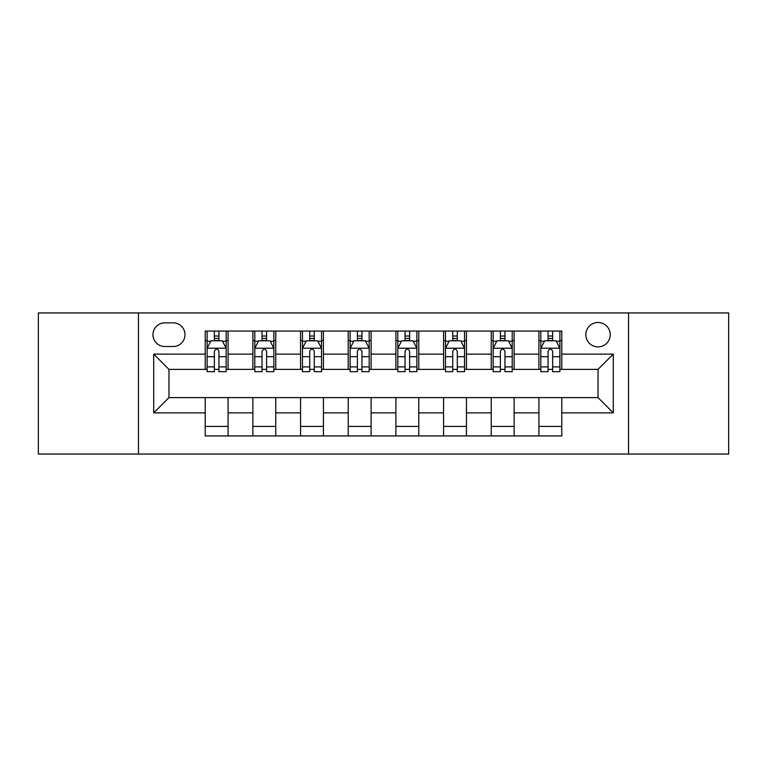 <?xml version="1.0" encoding="UTF-8"?>
<svg xmlns="http://www.w3.org/2000/svg" width="767" height="767" viewBox="0 0 767 767"><rect width="100%" height="100%" fill="white"/><g stroke="black" fill="none" stroke-linecap="round" stroke-linejoin="round"><path stroke-width="1.15" d="M598.03 322.476A12.205 12.205 0 0 0 585.825 334.68A12.205 12.205 0 0 0 598.03 346.885A12.205 12.205 0 0 0 610.235 334.68A12.205 12.205 0 0 0 598.03 322.476M628.537 454.054L728.65 454.054L728.65 312.946L628.537 312.946L628.537 454.054L138.463 454.054L138.463 312.946L38.35 312.946L38.35 454.054L138.463 454.054M164.78 346.502L173.169 346.502A11.821 11.821 0 0 0 184.991 334.68A11.821 11.821 0 0 0 173.169 322.859L164.78 322.859A11.821 11.821 0 0 0 152.959 334.68A11.821 11.821 0 0 0 164.78 346.502M628.537 312.946L138.463 312.946M205.201 412.867L153.716 412.867L153.716 354.133L205.201 354.133L205.201 369.387L168.97 369.387L168.97 397.613L205.201 397.613L205.201 435.944L561.799 435.944L561.799 397.613L598.03 397.613L598.03 369.387L561.799 369.387L561.799 354.133L613.284 354.133L613.284 412.867L561.799 412.867M561.799 354.133L561.799 331.056L205.201 331.056L205.201 354.133M538.913 331.056L538.913 369.387L540.821 369.387M548.069 369.387L552.643 369.387M559.891 369.387L561.799 369.387M538.913 369.387L512.212 369.387M491.244 331.056L491.244 369.387L493.143 369.387M500.391 369.387L504.974 369.387M491.244 369.387L464.543 369.387M443.566 331.056L443.566 369.387L445.474 369.387M452.722 369.387L457.295 369.387M443.566 369.387L416.874 369.387M395.897 331.056L395.897 369.387L397.805 369.387M405.053 369.387L409.626 369.387M395.897 369.387L369.195 369.387M348.218 331.056L348.218 369.387L350.126 369.387M357.374 369.387L361.947 369.387M348.218 369.387L321.526 369.387M300.549 331.056L300.549 369.387L302.457 369.387M309.705 369.387L314.278 369.387M300.549 369.387L273.857 369.387M252.88 331.056L252.88 369.387L254.788 369.387M262.026 369.387L266.609 369.387M252.88 369.387L226.179 369.387M205.201 369.387L207.109 369.387M214.357 369.387L218.931 369.387M205.201 397.613L228.087 397.613L228.087 435.944M561.799 397.613L228.087 397.613M228.087 331.056L228.087 369.387M205.201 340.596L207.109 340.596M214.357 340.596L218.931 340.596M226.179 340.596L228.087 340.596M205.201 426.404L228.087 426.404M252.88 397.613L252.88 435.944M275.756 331.056L275.756 369.387M252.88 340.596L254.788 340.596M262.026 340.596L266.609 340.596M273.857 340.596L275.756 340.596M275.756 397.613L275.756 435.944M252.88 426.404L275.756 426.404M300.549 397.613L300.549 435.944M323.434 397.613L323.434 435.944M300.549 426.404L323.434 426.404M323.434 331.056L323.434 369.387M300.549 340.596L302.457 340.596M309.705 340.596L314.278 340.596M321.526 340.596L323.434 340.596M348.218 397.613L348.218 435.944M371.103 397.613L371.103 435.944M348.218 426.404L371.103 426.404M371.103 331.056L371.103 369.387M348.218 340.596L350.126 340.596M357.374 340.596L361.947 340.596M369.195 340.596L371.103 340.596M395.897 397.613L395.897 435.944M418.782 397.613L418.782 435.944M395.897 426.404L418.782 426.404M418.782 331.056L418.782 369.387M395.897 340.596L397.805 340.596M405.053 340.596L409.626 340.596M416.874 340.596L418.782 340.596M443.566 397.613L443.566 435.944M466.451 397.613L466.451 435.944M443.566 426.404L466.451 426.404M466.451 331.056L466.451 369.387M443.566 340.596L445.474 340.596M452.722 340.596L457.295 340.596M464.543 340.596L466.451 340.596M491.244 397.613L491.244 435.944M514.12 397.613L514.12 435.944M491.244 426.404L514.12 426.404M514.12 331.056L514.12 369.387M491.244 340.596L493.143 340.596M500.391 340.596L504.974 340.596M512.212 340.596L514.12 340.596M538.913 397.613L538.913 435.944M538.913 426.404L561.799 426.404M538.913 340.596L540.821 340.596M548.069 340.596L552.643 340.596M559.891 340.596L561.799 340.596M168.97 369.387L153.716 354.133M168.97 397.613L153.716 412.867M613.284 354.133L598.03 369.387M613.284 412.867L598.03 397.613M218.931 336.023L214.357 336.023M226.179 366.894L218.931 366.894L218.931 371.679L226.179 371.679L226.179 348.41L222.363 340.788L210.925 340.788L207.109 348.41L207.109 371.679L214.357 371.679L214.357 366.894L207.109 366.894M207.109 348.41L207.109 331.056M226.179 348.41L226.179 331.056M214.357 340.788L214.357 331.056M218.931 331.056L218.931 340.788M218.931 366.894L218.931 351.276C217.406 348.333 215.882 348.333 214.357 351.276L214.357 366.894M266.609 336.023L262.026 336.023M273.857 366.894L266.609 366.894L266.609 371.679L273.857 371.679L273.857 348.41L270.042 340.788L258.594 340.788L254.788 348.41L254.788 371.679L262.026 371.679L262.026 366.894L254.788 366.894M254.788 348.41L254.788 331.056M273.857 348.41L273.857 331.056M262.026 340.788L262.026 331.056M266.609 331.056L266.609 340.788M266.609 366.894L266.609 351.276C265.085 348.333 263.56 348.333 262.026 351.276L262.026 366.894M314.278 336.023L309.705 336.023M321.526 366.894L314.278 366.894L314.278 371.679L321.526 371.679L321.526 348.41L317.711 340.788L306.273 340.788L302.457 348.41L302.457 371.679L309.705 371.679L309.705 366.894L302.457 366.894M302.457 348.41L302.457 331.056M321.526 348.41L321.526 331.056M309.705 340.788L309.705 331.056M314.278 331.056L314.278 340.788M314.278 366.894L314.278 351.276C312.754 348.333 311.229 348.333 309.705 351.276L309.705 366.894M361.947 336.023L357.374 336.023M369.195 366.894L361.947 366.894L361.947 371.679L369.195 371.679L369.195 348.41L365.38 340.788L353.942 340.788L350.126 348.41L350.126 371.679L357.374 371.679L357.374 366.894L350.126 366.894M350.126 348.41L350.126 331.056M369.195 348.41L369.195 331.056M357.374 340.788L357.374 331.056M361.947 331.056L361.947 340.788M361.947 366.894L361.947 351.276C360.432 348.333 358.898 348.333 357.374 351.276L357.374 366.894M409.626 336.023L405.053 336.023M416.874 366.894L409.626 366.894L409.626 371.679L416.874 371.679L416.874 348.41L413.058 340.788L401.62 340.788L397.805 348.41L397.805 371.679L405.053 371.679L405.053 366.894L397.805 366.894M397.805 348.41L397.805 331.056M416.874 348.41L416.874 331.056M405.053 340.788L405.053 331.056M409.626 331.056L409.626 340.788M409.626 366.894L409.626 351.276C408.102 348.333 406.577 348.333 405.053 351.276L405.053 366.894M457.295 336.023L452.722 336.023M464.543 366.894L457.295 366.894L457.295 371.679L464.543 371.679L464.543 348.41L460.727 340.788L449.289 340.788L445.474 348.41L445.474 371.679L452.722 371.679L452.722 366.894L445.474 366.894M445.474 348.41L445.474 331.056M464.543 348.41L464.543 331.056M452.722 340.788L452.722 331.056M457.295 331.056L457.295 340.788M457.295 366.894L457.295 351.276C455.771 348.333 454.246 348.333 452.722 351.276L452.722 366.894M504.974 336.023L500.391 336.023M512.212 366.894L504.974 366.894L504.974 371.679L512.212 371.679L512.212 348.41L508.406 340.788L496.958 340.788L493.143 348.41L493.143 371.679L500.391 371.679L500.391 366.894L493.143 366.894M493.143 348.41L493.143 331.056M512.212 348.41L512.212 331.056M500.391 340.788L500.391 331.056M504.974 331.056L504.974 340.788M504.974 366.894L504.974 351.276C503.449 348.333 501.925 348.333 500.391 351.276L500.391 366.894M552.643 336.023L548.069 336.023M559.891 366.894L552.643 366.894L552.643 371.679L559.891 371.679L559.891 348.41L556.075 340.788L544.637 340.788L540.821 348.41L540.821 371.679L548.069 371.679L548.069 366.894L540.821 366.894M540.821 348.41L540.821 331.056M559.891 348.41L559.891 331.056M548.069 340.788L548.069 331.056M552.643 331.056L552.643 340.788M552.643 366.894L552.643 351.276C551.118 348.333 549.594 348.333 548.069 351.276L548.069 366.894M252.88 412.867L228.087 412.867M252.88 354.133L228.087 354.133M300.549 354.133L275.756 354.133M300.549 412.867L275.756 412.867M348.218 354.133L323.434 354.133M348.218 412.867L323.434 412.867M395.897 354.133L371.103 354.133M395.897 412.867L371.103 412.867M443.566 354.133L418.782 354.133M443.566 412.867L418.782 412.867M491.244 354.133L466.451 354.133M491.244 412.867L466.451 412.867M538.913 354.133L514.12 354.133M538.913 412.867L514.12 412.867M226.083 348.218L207.205 348.218M207.109 341.238L210.695 341.238M222.593 341.238L226.179 341.238M214.357 356.674L207.109 356.674M226.179 356.674L218.931 356.674M218.931 338.448L214.357 338.448M273.761 348.218L254.884 348.218M254.788 341.238L258.374 341.238M270.272 341.238L273.857 341.238M262.026 356.674L254.788 356.674M273.857 356.674L266.609 356.674M266.609 338.448L262.026 338.448M321.431 348.218L302.553 348.218M302.457 341.238L306.043 341.238M317.941 341.238L321.526 341.238M309.705 356.674L302.457 356.674M321.526 356.674L314.278 356.674M314.278 338.448L309.705 338.448M369.1 348.218L350.222 348.218M350.126 341.238L353.712 341.238M365.61 341.238L369.195 341.238M357.374 356.674L350.126 356.674M369.195 356.674L361.947 356.674M361.947 338.448L357.374 338.448M416.778 348.218L397.9 348.218M397.805 341.238L401.39 341.238M413.288 341.238L416.874 341.238M405.053 356.674L397.805 356.674M416.874 356.674L409.626 356.674M409.626 338.448L405.053 338.448M464.447 348.218L445.569 348.218M445.474 341.238L449.059 341.238M460.957 341.238L464.543 341.238M452.722 356.674L445.474 356.674M464.543 356.674L457.295 356.674M457.295 338.448L452.722 338.448M512.116 348.218L493.239 348.218M493.143 341.238L496.728 341.238M508.626 341.238L512.212 341.238M500.391 356.674L493.143 356.674M512.212 356.674L504.974 356.674M504.974 338.448L500.391 338.448M559.795 348.218L540.917 348.218M540.821 341.238L544.407 341.238M556.305 341.238L559.891 341.238M548.069 356.674L540.821 356.674M559.891 356.674L552.643 356.674M552.643 338.448L548.069 338.448"/></g></svg>
